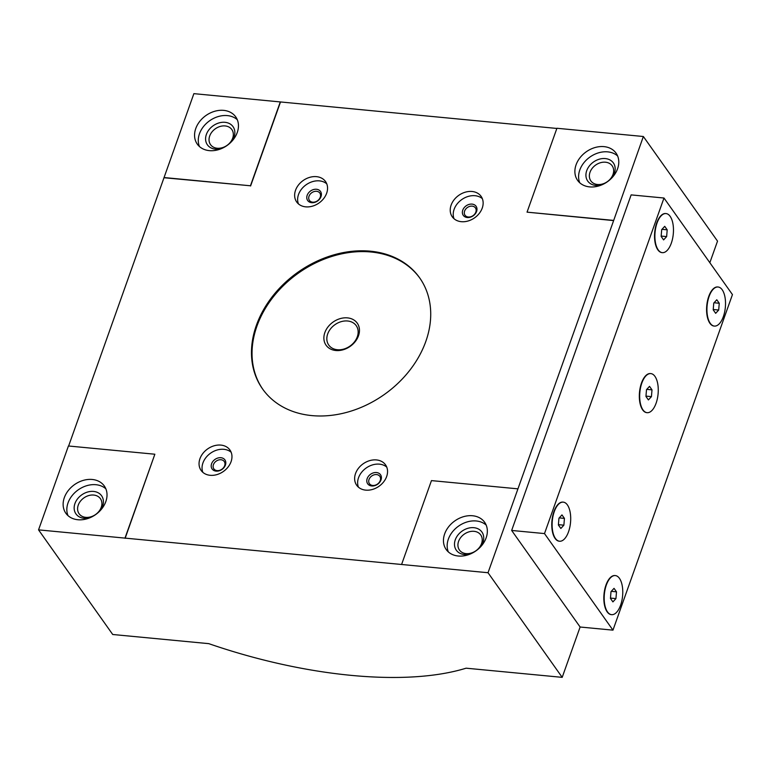 <?xml version="1.0" encoding="UTF-8"?>
<svg xmlns="http://www.w3.org/2000/svg" width="771" height="771" viewBox="0 0 771 771"><rect width="100%" height="100%" fill="white"/><g stroke="black" fill="none" stroke-linecap="round" stroke-linejoin="round"><path stroke-width="1.16" d="M654.945 376.364A19.632 9.156 -84.6 0 1 657.345 398.78A19.632 9.156 -84.6 0 1 647.1 412.687A19.632 9.156 -84.6 0 1 639.853 392.275A19.632 9.156 -84.6 0 1 650.83 373.598A19.632 9.156 -84.6 0 1 654.945 376.364M648.411 399.918L645.944 396.439L646.503 389.654L649.529 386.367L651.996 389.856L651.437 396.631L648.411 399.918M567.389 504.909A19.632 9.156 -84.6 0 1 569.788 527.325A19.632 9.156 -84.6 0 1 559.553 541.232A19.632 9.156 -84.6 0 1 552.296 520.82A19.632 9.156 -84.6 0 1 563.273 502.143A19.632 9.156 -84.6 0 1 567.389 504.909M560.854 528.463L558.387 524.984L558.946 518.208L561.972 514.912L564.439 518.401L563.88 525.176L560.854 528.463M670.144 216.333A19.632 9.156 -84.6 0 1 672.553 238.75A19.632 9.156 -84.6 0 1 662.308 252.657A19.632 9.156 -84.6 0 1 655.061 232.244A19.632 9.156 -84.6 0 1 666.038 213.567A19.632 9.156 -84.6 0 1 670.144 216.333M663.609 239.887L661.142 236.398L661.701 229.623L664.727 226.337L667.194 229.816L666.645 236.591L663.609 239.887M619.45 578.346A19.632 9.156 -84.6 0 1 621.85 600.763A19.632 9.156 -84.6 0 1 611.605 614.67A19.632 9.156 -84.6 0 1 604.358 594.258A19.632 9.156 -84.6 0 1 615.335 575.58A19.632 9.156 -84.6 0 1 619.45 578.346M612.916 601.9L610.449 598.412L610.998 591.636L614.034 588.35L616.501 591.829L615.942 598.604L612.916 601.9M722.205 289.771A19.632 9.156 -84.6 0 1 724.605 312.178A19.632 9.156 -84.6 0 1 714.37 326.085A19.632 9.156 -84.6 0 1 707.113 305.673A19.632 9.156 -84.6 0 1 718.09 287.005A19.632 9.156 -84.6 0 1 722.205 289.771M715.671 313.325L713.204 309.836L713.763 303.061L716.789 299.774L719.256 303.254L718.697 310.029L715.671 313.325M709.84 262.699L717.531 241.13L643.361 136.506L556.922 128.265L527.046 212.15L613.629 220.593L488.024 572.728L38.55 529.87L112.72 634.494L208.777 643.65C305.277 676.948 405.922 686.73 466.127 668.187L562.194 677.352L580.12 627.016L511.655 530.448L631.141 194.89L663.985 198.022L732.45 294.589L612.964 630.148L580.12 627.016M643.361 136.506L613.629 220.593M562.194 677.352L488.024 572.728M68.629 446.004L193.878 93.648L556.855 128.449M38.55 529.87L68.426 445.985L154.855 454.225L124.989 538.119M64.33 497.632A23.554 18.331 144.7 0 1 83.191 480.41A23.554 18.331 144.7 0 1 104.297 485.99A23.554 18.331 144.7 0 1 95.671 514.565A23.554 18.331 144.7 0 1 65.853 513.235A23.554 18.331 144.7 0 1 64.33 497.632M195.767 128.526A23.554 18.331 144.7 0 1 214.627 111.303A23.554 18.331 144.7 0 1 235.724 116.874A23.554 18.331 144.7 0 1 227.108 145.459A23.554 18.331 144.7 0 1 197.289 144.129A23.554 18.331 144.7 0 1 195.767 128.526M164.011 177.542L250.45 185.782L280.316 101.888M617.581 168.743A23.554 18.331 -35.3 0 0 616.058 153.14A23.554 18.331 -35.3 0 0 586.23 151.81A23.554 18.331 -35.3 0 0 577.614 180.385A23.554 18.331 -35.3 0 0 598.71 185.965A23.554 18.331 -35.3 0 0 617.581 168.743M527.046 212.15L613.485 220.39M486.144 537.859A23.554 18.331 -35.3 0 0 484.622 522.256A23.554 18.331 -35.3 0 0 454.803 520.926A23.554 18.331 -35.3 0 0 446.178 549.501A23.554 18.331 -35.3 0 0 467.274 555.081A23.554 18.331 -35.3 0 0 486.144 537.859M517.9 488.843L431.461 480.603L401.585 564.488M125.133 538.312L154.855 454.225M164.156 177.744L250.45 185.782M250.594 185.984L280.461 102.09M231.069 461.675A17.666 13.753 -35.3 0 0 229.922 449.975A17.666 13.753 -35.3 0 0 207.553 448.982A17.666 13.753 -35.3 0 0 201.096 470.416A17.666 13.753 -35.3 0 0 216.921 474.599A17.666 13.753 -35.3 0 0 231.069 461.675M326.653 193.232A17.666 13.753 -35.3 0 0 325.516 181.532A17.666 13.753 -35.3 0 0 303.148 180.539A17.666 13.753 -35.3 0 0 296.681 201.973A17.666 13.753 -35.3 0 0 312.506 206.146A17.666 13.753 -35.3 0 0 326.653 193.232M386.656 476.517A17.666 13.753 -35.3 0 0 385.51 464.817A17.666 13.753 -35.3 0 0 363.141 463.814A17.666 13.753 -35.3 0 0 356.684 485.248A17.666 13.753 -35.3 0 0 372.509 489.431A17.666 13.753 -35.3 0 0 386.656 476.517M482.241 208.074A17.666 13.753 -35.3 0 0 481.104 196.364A17.666 13.753 -35.3 0 0 458.735 195.371A17.666 13.753 -35.3 0 0 452.269 216.805A17.666 13.753 -35.3 0 0 468.093 220.988A17.666 13.753 -35.3 0 0 482.241 208.074M256.386 325.314A96.192 74.854 144.7 0 1 333.429 254.989A96.192 74.854 144.7 0 1 419.578 277.753A96.192 74.854 144.7 0 1 425.804 341.466A96.192 74.854 144.7 0 1 348.762 411.791A96.192 74.854 144.7 0 1 262.622 389.027A96.192 74.854 144.7 0 1 256.386 325.314M613.003 174.448A13.049 10.158 -35.3 0 0 612.155 165.813A13.049 10.158 -35.3 0 0 595.636 165.071A13.049 10.158 -35.3 0 0 590.865 180.906A13.049 10.158 -35.3 0 0 602.546 183.99A13.049 10.158 -35.3 0 0 613.003 174.448M611.856 177.889A15.709 12.22 -35.3 0 0 614.371 173.311A15.709 12.22 -35.3 0 0 603.173 158.527A15.709 12.22 -35.3 0 0 585.921 174.766A15.709 12.22 -35.3 0 0 602.363 184.626M617.61 155.964A23.554 18.331 -35.3 0 0 589.94 157.043A23.554 18.331 -35.3 0 0 579.763 182.794M199.438 146.529A23.554 18.331 144.7 0 1 199.467 133.759A23.554 18.331 144.7 0 1 216.429 117.163A23.554 18.331 144.7 0 1 237.285 119.707M222.038 148.36A15.709 12.22 144.7 0 1 206.387 134.414A15.709 12.22 144.7 0 1 227.358 122.753A15.709 12.22 144.7 0 1 231.531 141.623M209.693 135.995A13.049 10.158 144.7 0 1 220.14 126.454A13.049 10.158 144.7 0 1 231.83 129.547A13.049 10.158 144.7 0 1 227.05 145.382A13.049 10.158 144.7 0 1 210.541 144.64A13.049 10.158 144.7 0 1 209.693 135.995M481.567 543.565A13.049 10.158 -35.3 0 0 480.719 534.92A13.049 10.158 -35.3 0 0 464.2 534.187A13.049 10.158 -35.3 0 0 459.429 550.012A13.049 10.158 -35.3 0 0 471.11 553.106A13.049 10.158 -35.3 0 0 481.567 543.565M480.42 547.005A15.709 12.22 -35.3 0 0 482.935 542.427A15.709 12.22 -35.3 0 0 471.736 527.643A15.709 12.22 -35.3 0 0 454.485 543.883A15.709 12.22 -35.3 0 0 470.927 553.732M486.173 525.08A23.554 18.331 -35.3 0 0 458.504 526.15A23.554 18.331 -35.3 0 0 448.337 551.911M68.002 515.645A23.554 18.331 144.7 0 1 68.041 502.865A23.554 18.331 144.7 0 1 84.993 486.279A23.554 18.331 144.7 0 1 105.849 488.814M90.602 517.466A15.709 12.22 144.7 0 1 74.951 503.53A15.709 12.22 144.7 0 1 95.922 491.869A15.709 12.22 144.7 0 1 100.095 510.739M78.257 505.111A13.049 10.158 144.7 0 1 88.704 495.57A13.049 10.158 144.7 0 1 100.394 498.664A13.049 10.158 144.7 0 1 95.623 514.488A13.049 10.158 144.7 0 1 79.105 513.756A13.049 10.158 144.7 0 1 78.257 505.111M612.964 630.148L544.499 533.58L511.655 530.448M544.499 533.58L663.985 198.022M646.936 412.668A19.632 9.156 -84.6 0 1 646.763 412.649A19.632 9.156 -84.6 0 1 639.506 392.237A19.632 9.156 -84.6 0 1 650.483 373.569A19.632 9.156 -84.6 0 1 650.657 373.588M559.38 541.213A19.632 9.156 -84.6 0 1 559.206 541.203A19.632 9.156 -84.6 0 1 551.949 520.791A19.632 9.156 -84.6 0 1 562.926 502.114A19.632 9.156 -84.6 0 1 563.1 502.133M662.135 252.637A19.632 9.156 -84.6 0 1 661.961 252.618A19.632 9.156 -84.6 0 1 654.714 232.206A19.632 9.156 -84.6 0 1 665.691 213.538A19.632 9.156 -84.6 0 1 665.865 213.557M611.432 614.651A19.632 9.156 -84.6 0 1 611.258 614.632A19.632 9.156 -84.6 0 1 604.011 594.219A19.632 9.156 -84.6 0 1 614.988 575.552A19.632 9.156 -84.6 0 1 615.162 575.571M714.197 326.066A19.632 9.156 -84.6 0 1 714.023 326.056A19.632 9.156 -84.6 0 1 706.766 305.644A19.632 9.156 -84.6 0 1 717.753 286.966A19.632 9.156 -84.6 0 1 717.917 286.985M419.858 278.158A96.192 74.854 -35.3 0 0 298.377 273.127A96.192 74.854 -35.3 0 0 262.911 389.422M358.486 335.799A19.102 14.861 -35.3 0 0 338.296 319.261A19.102 14.861 -35.3 0 0 328.224 347.528A19.102 14.861 -35.3 0 0 358.486 335.799M714.042 302.752L719.256 303.254M713.233 309.508L718.697 310.029M611.278 591.338L616.501 591.829M610.468 598.084L615.942 598.604M661.981 229.324L667.194 229.816M661.171 236.071L666.645 236.591M559.226 517.9L564.439 518.401M558.416 524.656L563.88 525.176M646.782 389.355L651.996 389.856M645.973 396.111L651.437 396.631M357.301 336.773A16.817 13.088 -35.3 0 0 356.212 325.641A16.817 13.088 -35.3 0 0 334.932 324.687A16.817 13.088 -35.3 0 0 328.774 345.09A16.817 13.088 -35.3 0 0 343.837 349.07A16.817 13.088 -35.3 0 0 357.301 336.773M475.823 212.112A6.361 4.954 -35.3 0 0 475.418 207.891A6.361 4.954 -35.3 0 0 467.361 207.534A6.361 4.954 -35.3 0 0 465.029 215.254A6.361 4.954 -35.3 0 0 470.724 216.757A6.361 4.954 -35.3 0 0 475.823 212.112M476.594 211.466A7.855 6.11 -35.3 0 0 468.296 204.672A7.855 6.11 -35.3 0 0 464.152 216.294A7.855 6.11 -35.3 0 0 476.594 211.466M482.338 198.658A17.666 13.753 -35.3 0 0 461.733 199.593A17.666 13.753 -35.3 0 0 454.023 218.733M380.238 480.555A6.361 4.954 -35.3 0 0 379.824 476.333A6.361 4.954 -35.3 0 0 371.767 475.977A6.361 4.954 -35.3 0 0 369.444 483.696A6.361 4.954 -35.3 0 0 375.14 485.21A6.361 4.954 -35.3 0 0 380.238 480.555M381.009 479.919A7.855 6.11 -35.3 0 0 372.701 473.115A7.855 6.11 -35.3 0 0 368.567 484.737A7.855 6.11 -35.3 0 0 381.009 479.919M386.753 467.11A17.666 13.753 -35.3 0 0 366.138 468.036A17.666 13.753 -35.3 0 0 358.438 487.176M320.235 197.27A6.361 4.954 -35.3 0 0 319.83 193.058A6.361 4.954 -35.3 0 0 311.773 192.702A6.361 4.954 -35.3 0 0 309.441 200.421A6.361 4.954 -35.3 0 0 315.137 201.925A6.361 4.954 -35.3 0 0 320.235 197.27M321.006 196.634A7.855 6.11 -35.3 0 0 312.708 189.83A7.855 6.11 -35.3 0 0 308.564 201.462A7.855 6.11 -35.3 0 0 321.006 196.634M326.75 183.826A17.666 13.753 -35.3 0 0 306.145 184.761A17.666 13.753 -35.3 0 0 298.435 203.901M224.65 465.723A6.361 4.954 -35.3 0 0 224.236 461.501A6.361 4.954 -35.3 0 0 216.179 461.145A6.361 4.954 -35.3 0 0 213.856 468.864A6.361 4.954 -35.3 0 0 219.552 470.368A6.361 4.954 -35.3 0 0 224.65 465.723M225.421 465.077A7.855 6.11 -35.3 0 0 217.114 458.282A7.855 6.11 -35.3 0 0 212.979 469.905A7.855 6.11 -35.3 0 0 225.421 465.077M231.165 452.269A17.666 13.753 -35.3 0 0 210.55 453.203A17.666 13.753 -35.3 0 0 202.85 472.344"/></g></svg>
